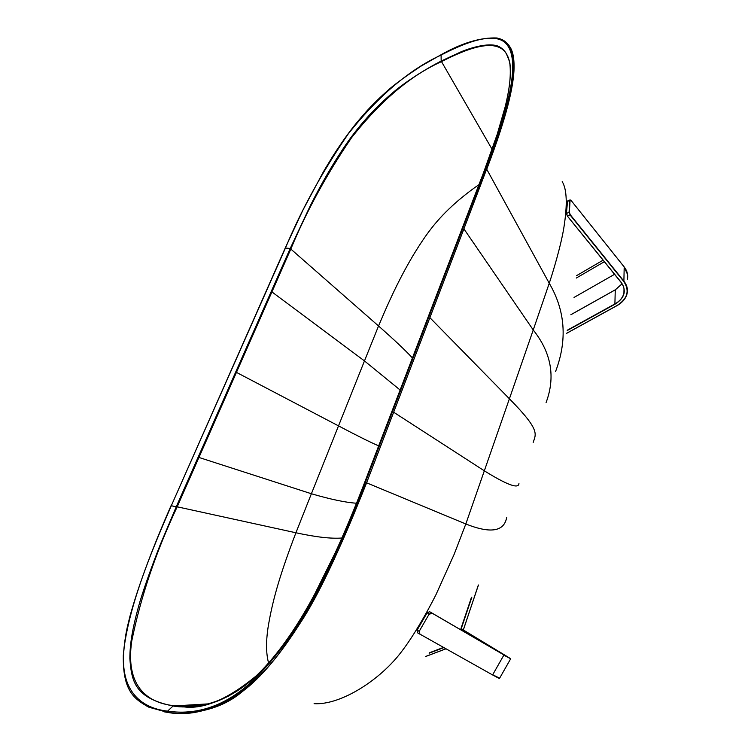 <?xml version="1.0" encoding="UTF-8"?>
<svg xmlns="http://www.w3.org/2000/svg" width="751" height="751" viewBox="0 0 751 751"><rect width="100%" height="100%" fill="white"/><g stroke="black" fill="none" stroke-linecap="round" stroke-linejoin="round"><path stroke-width="1.13" d="M147.036 706.353L167.698 712.408L167.586 711.141L173.087 705.996C134.513 698.167 131.556 681.157 129.857 658.486C129.961 643.898 132.12 628.737 140.165 600.884C144.643 586.324 151.261 567.784 160.01 545.273L176.278 506.718L290.233 248.431L285.427 248.083L171.303 505.723L177.095 507L198.94 457.453L198.142 457.181M229.393 695.708C211.04 704.494 194.913 708.071 181.019 706.419L173.772 705.687C146.342 702.711 125.304 685.334 131.725 641.157C140.784 596.726 155.908 552.004 177.095 507M268.595 663.03C265.901 653.192 265.882 640.321 268.548 624.428C272.153 604.133 277.663 580.307 295.922 532.769L311.393 493.745L198.94 457.453L290.984 248.675C306.342 211.529 326.544 174.523 351.59 137.649C380.607 100.869 410.525 75.541 441.363 61.685C467.019 48.533 496.477 37.109 506.484 53.969L506.484 53.969C508.042 57.311 508.446 56.381 509.929 64.192C511.084 76.067 509.431 90.505 504.982 107.506L497.209 134.298L483.588 172.561L485.54 169.05C494.684 145.525 501.931 123.464 507.272 102.878L507.272 102.878C514.67 73.654 515.899 48.045 501.997 40.488C488.122 33.513 462.841 43.783 440.94 55.133C409.239 69.712 378.344 95.959 348.267 133.875C322.245 171.791 301.301 209.858 285.427 248.083L285.258 248.45M492.13 149.346L441.175 61.056C425.967 68.942 411.661 77.973 398.274 88.149C378.476 104.023 361.175 122.601 346.352 143.901C333.585 162.601 321.569 183.216 310.294 205.736L290.233 248.431L290.984 248.675M314.096 703.678C340.86 705.311 380.851 679.721 402.17 650.817C412.43 637.439 425.629 615.257 435.984 594.67L454.186 554.247L465.817 523.982L366.601 482.818L463.902 228.867L533.238 329.971L549.244 283.249C552.792 272.773 561.138 245.239 563.973 226.98C567.493 204.394 566.911 189.28 562.208 181.629M509.131 45.717L509.976 47.013C513.13 51.678 514.463 59.62 513.966 70.838C513.008 86.919 507.779 114.114 486.742 169.247L549.244 283.249C565.343 310.726 567.456 340.147 555.59 371.482M167.736 712.427L164.291 711.845M167.905 712.464L167.698 712.408C194.368 717.562 237.316 707.968 278.368 654.393C317.748 601.842 344.737 538.373 366.469 482.733L366.601 482.818C339.743 550.323 317.617 597.073 300.203 623.086C279.748 655.304 260.597 678.012 242.761 691.23C225.957 705.696 204.047 713.084 177.048 713.384L167.971 712.464L176.851 713.375M208.506 703.865L173.087 705.996C180.531 707.414 190.21 707.226 202.122 705.442C216.222 703.387 238.949 692.844 255.856 676.191L255.903 676.144C279.278 654.065 300.053 621.725 314.735 594.05L335.472 552.257C343.207 535.566 355.664 506.014 363.803 484.639L363.775 484.695M271.271 291.426L364.47 360.931L311.393 493.745C330.562 499.349 345.591 502.503 356.509 503.226M400.123 390.013L364.47 360.931L378.542 325.981C393.055 291.407 402.93 272.735 412.881 255.8C419.725 244.563 425.592 235.814 430.464 229.571C442.452 213.782 458.617 198.808 478.95 184.643M479.767 184.108L481.475 183.009M171.2 505.958L285.164 248.149L303.047 209.886L323.521 171.557L332.252 157.09C340.785 143.657 348.971 132.157 356.819 122.591C365.521 112.209 372.224 104.276 388.774 89.585C395.683 83.596 406.535 75.71 421.32 65.938L441.09 54.729L441.175 61.056L461.302 51.706C471.572 47.482 487.53 42.967 497.002 45.755C503.696 48.177 508.005 54.091 509.929 63.469C511.243 74.471 509.6 89.125 505.001 107.431L504.982 107.506M463.902 228.867L486.639 169.153C506.606 115.804 525.099 59.188 505.451 41.727L503.48 40.357C501.602 39.55 504.259 40.085 497.049 37.991C480.743 37.297 462.09 42.873 441.09 54.729L441.184 54.682M546.08 402.574C555.646 377.011 551.365 352.81 533.238 329.971L509.403 398.781C540.542 430.436 535.942 433.843 533.191 442.414M429.872 317.673L509.403 398.781L465.817 523.982C490.553 533.801 504.174 531.614 506.681 517.42M518.941 483.597C518.565 489.154 507.056 484.921 484.423 470.877L393.646 412.215M576.468 275.711L603.091 260.184M614.553 274.322L574.027 297.443M576.289 278.048L604.339 261.724M167.802 712.446L148.829 707.198C133.988 698.862 122.76 691.023 123.295 655.323C125.492 631.582 127.313 627.742 129.735 617.022C139.01 583.217 154.687 542.87 171.05 505.733L171.303 505.723C151.768 550.614 131.453 599.551 124.647 643.879C118.001 689.23 139.677 707.986 167.586 711.141C189.186 714.323 220.071 711.591 253.556 680.03L253.556 680.03C305.056 629.958 339.799 547.376 365.296 482.489L363.85 484.508L426.84 320.414M341.883 538.016C331.135 538.842 315.814 537.096 295.922 532.769L176.325 506.615M378.673 445.878C370.356 442.301 356.969 435.636 338.513 425.883L235.72 371.998M412.43 357.945C405.418 350.379 394.125 339.724 378.542 325.981L290.196 248.515M444.301 59.46L444.62 60.033M366.469 482.733L365.305 482.48C349.994 523.898 330.618 565.944 307.187 608.601C291.379 636.745 273.495 660.561 253.556 680.03L255.903 676.144M483.55 172.655L426.868 320.33M505.001 107.431L507.272 102.878C501.94 123.446 494.702 145.497 485.55 169.031L365.305 482.48L485.54 169.05L486.639 169.153M478.218 585.451L463.348 629.986L504.728 655.06C512.839 659.988 512.529 659.932 503.799 654.872L429.703 611.736L501.724 653.614C509.582 658.176 509.882 658.242 502.607 653.821L461.039 628.878L502.607 653.821M471.844 597.176L461.264 628.596L463.358 629.995L461.039 628.878M499.603 678.36C498.899 678.05 502.381 680.293 492.44 674.858L417.434 632.746L417.077 630.033L417.434 632.746L419.462 634.022L419.18 631.356L429.196 614.018L427.131 612.769L429.703 611.736L427.075 612.741L417.152 630.042M427.131 612.769L417.134 630.07L419.18 631.356L429.196 614.018L431.769 612.985L503.799 654.872M429.478 614.215L431.787 613.285M510.558 658.984L499.64 678.191L492.694 674.745L503.837 655.163L510.52 658.693M463.348 629.817L478.321 585.245M566.498 333.369L617.031 305.563C622.626 302.371 625.996 298.297 627.16 293.312C627.996 289.051 626.907 284.995 623.893 281.156L623.705 281.372C629.911 290.731 627.601 298.823 616.796 305.657L566.507 333.331M463.311 629.939L478.453 584.991M570.891 314.725L615.266 289.839L614.9 303.939L567.305 330.215M471.093 598.481L460.983 628.503M502.325 653.971L504.221 655.069M443.437 647.446L429.694 652.666M443.775 647.634L429.14 653.192M425.61 656.468L445.869 648.808M492.44 674.858L499.302 678.247M419.837 633.975L419.48 631.516M615.36 289.792L622.1 283.812M566.423 213.462L567.559 201.015M621.096 282.367C623.724 285.746 624.672 289.323 623.921 293.087C622.889 297.509 619.875 301.123 614.9 303.939L615.022 304.193C624.729 298.025 626.785 290.75 621.199 282.348L567.362 216.072L566.404 213.519L567.221 201.493L570.516 200.029M571.107 200.498L624.194 266.971L623.893 281.156L570.281 214.739L567.512 216.072L566.507 213.415L569.07 212.308L569.774 200.376L571.032 200.414M627.423 279.156C628.258 274.875 627.179 270.811 624.194 266.971L624.119 266.887M570.281 214.739L569.371 212.345L570.084 214.964L623.705 281.372M615.022 304.193L567.212 330.571M567.409 216.091L621.199 282.348M569.371 212.345L570.065 200.451M181.019 706.419C201.446 710.455 226.398 700.383 255.856 676.191M181.01 706.419L203.136 705.058M509.347 61.15L506.484 53.969M509.638 46.468L508.192 44.459M425.526 656.552L445.916 648.836M507.695 657.022L506.963 656.627M570.901 314.669L615.294 289.783L622.1 283.794M624.015 288.666L623.921 293.087C624.682 289.323 623.724 285.737 621.039 282.338L567.362 216.072L566.404 213.519L567.427 201.071L569.971 199.954L571.079 200.433L624.175 266.915L627.583 274.566M566.479 333.425L616.89 305.695C622.56 302.484 625.987 298.363 627.16 293.312"/></g></svg>
